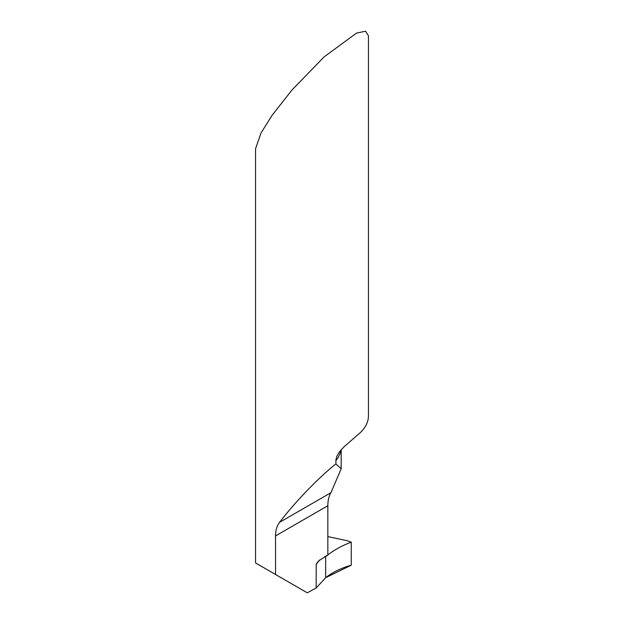 <?xml version="1.0" encoding="UTF-8"?>
<svg xmlns="http://www.w3.org/2000/svg" width="624" height="624" viewBox="0 0 624 624"><rect width="100%" height="100%" fill="white"/><g stroke="black" fill="none" stroke-linecap="round" stroke-linejoin="round"><path stroke-width="0.94" d="M335.884 463.944L335.93 459.67L336.952 456.035L339.503 451.815L344.105 446.729L359.954 432.955A56.456 32.596 180 0 0 368.456 415.756L368.456 35.833L365.609 31.2L356.452 33.127L324.074 56.909L291.985 89.996L272.08 115.346L261.05 132.959L255.544 148.754L255.544 562.942L275.543 574.493L275.543 535.915C275.519 530.486 276.861 525.962 279.568 522.343C294.824 502.273 318.872 477.329 335.884 463.944L341.18 468.733L330.938 492.687C328.934 495.862 327.904 500.206 327.834 505.729L327.834 554.9L318.529 560.976L316.212 564.213L316.142 588.026L307.25 592.8L275.543 574.493M325.073 556.491L325.65 556.772L325.088 556.483L325.65 556.772L325.65 577.691L316.142 588.026M324.285 556.951L325.65 556.772C332.467 550.922 341 546.039 351.257 542.147L347.022 540.673L327.834 536.593M351.257 542.147C341 546.039 332.467 550.922 325.65 556.772L325.65 577.691C332.584 572.239 341.125 568.074 351.257 565.196L351.257 542.147L351.257 565.196L325.65 577.691L325.65 556.772M335.884 460.66A56.456 32.596 0 0 0 340.907 450.083M279.568 522.343L330.938 492.687M275.543 535.915L327.834 505.729M319.714 559.939A79.981 46.176 0 0 0 316.142 564.72M341.18 468.733L341.18 449.771"/></g></svg>
